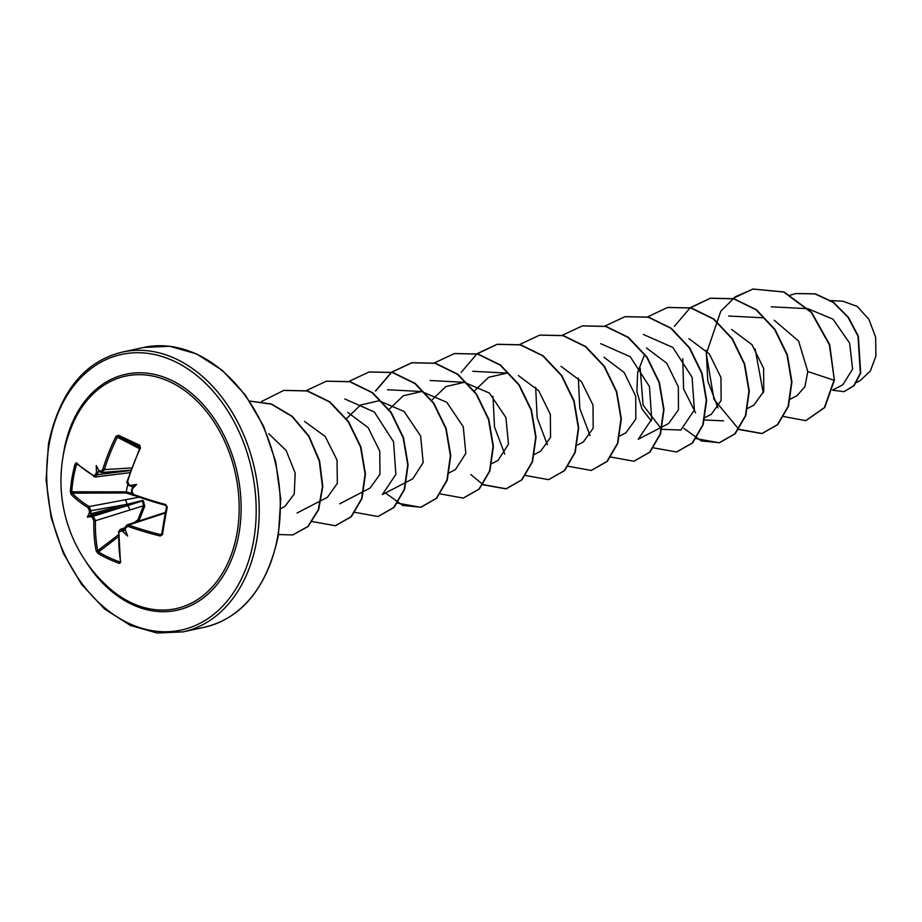 <?xml version="1.0" encoding="UTF-8"?>
<svg xmlns="http://www.w3.org/2000/svg" width="922" height="922" viewBox="0 0 922 922"><rect width="100%" height="100%" fill="white"/><g stroke="black" fill="none" stroke-linecap="round" stroke-linejoin="round"><path stroke-width="1.38" d="M165.418 512.355L126.925 524.941L128.607 525.021A141.446 49.65 8.8 0 0 160.728 534.61L161.834 533.93L162.537 534.599L160.244 536.016A142.507 50.03 -171.2 0 1 127.881 526.347L125.565 527.868A142.599 76.042 112.6 0 0 125.38 530.092A106.364 4.541 68.6 0 1 127.639 536.016A106.364 103.495 168.7 0 1 123.041 531.648A142.599 56.23 -173.7 0 1 121.001 530.899L118.869 532.363A142.507 82.623 114.3 0 0 120.736 562.339L119.33 563.388A1.072 0.588 -70.4 0 1 119.802 561.936L120.24 561.567M119.33 563.388A143.152 88.443 169.1 0 1 108.105 558.778A143.152 88.443 169.1 0 1 97.893 553.35A1.072 0.692 -58.9 0 1 98.527 551.978A142.08 87.786 -10.9 0 0 108.658 557.372A142.08 87.786 -10.9 0 0 119.802 561.936M97.893 553.35L96.165 550.849A142.507 88.063 -64.1 0 1 93.871 520.665L92.35 517.496A1.072 0.738 -59.5 0 1 93.295 516.239L143.348 500.681L144.731 506.19L139.164 520.342L137.885 519.847L143.486 505.752L95.45 520.734A141.446 87.394 115.9 0 0 97.744 550.688L98.527 551.978L118.327 536.777M134.036 495.391L125.922 492.982L126.487 491.852L131.834 493.454M108.105 587.037A143.152 143.152 0 0 1 72.826 423.797L72.826 423.797A118.961 86.68 77.8 0 1 181.427 388.3A118.961 86.68 77.8 0 1 237.081 532.743A118.961 86.68 77.8 0 1 108.105 587.037L107.978 586.934M92.35 517.496A142.599 56.23 -173.7 0 1 90.805 516.574A106.364 43.161 126.8 0 1 87.359 517.173A106.364 71.547 13.1 0 1 89.319 513.22A142.599 94.148 -62.2 0 1 89.446 510.972L88.12 507.745A142.507 50.03 -171.2 0 1 70.982 494.261L70.349 491.472A143.152 122.799 -44.2 0 1 72.02 477.711A143.152 122.799 -44.2 0 1 75.097 463.997L76.422 462.775A142.507 44.59 10.8 0 0 93.652 475.717L95.784 474.242L97.317 474.669L94.286 476.755L95.3 476.974L129.91 472.675M95.784 474.242A142.599 94.148 -62.2 0 1 96.453 471.914A106.364 104.981 174.4 0 1 96.28 465.541A106.364 6.028 64.5 0 1 98.792 470.347A142.599 38.113 13.1 0 0 100.348 471.211L102.665 469.713A142.507 88.063 -64.1 0 1 115.93 436.463L118.304 435.207A143.152 2.997 26 0 1 139.741 445.234L140.49 447.954A142.507 82.623 114.3 0 0 127.662 481.399L128.999 484.615A142.599 38.113 13.1 0 0 131.028 485.433A106.364 66.349 15.9 0 1 136.56 484.384A106.364 37.975 123.6 0 1 132.526 488.787A142.599 76.042 112.6 0 0 131.904 491.138L133.413 494.319A142.507 44.59 10.8 0 0 165.683 504.53L167.285 507.123A143.152 31.348 104.3 0 0 164.692 521.068A143.152 31.348 104.3 0 0 162.537 534.599M856.573 382.457L860.214 380.579L870.322 371.024L875.9 356.215L875.623 337.233L868.927 319.369L857.183 306.404L842.996 301.252M832.578 390.11L842.823 384.808L852.608 369.088L849.635 343.099L833.004 319.196L808.006 308.72L771.299 306.796M790.016 399.284L797.034 395.653L804.918 386.71L807.787 371.531L798.613 341.059L774.25 320.257M747.373 408.504L753.931 405.104L763.773 391.32L763.612 368.281L751.983 344.701L731.584 329.442M704.719 417.712L711.277 414.324L721.142 400.54L720.958 377.513L709.318 353.898L688.918 338.651M644.732 354.382L637.667 372.223L636.906 391.712L641.977 409.011L651.301 420.928M600.706 343.664L630.222 356.687L649.445 386.537L651.739 419.164L638.208 439.264L668.634 423.532L678.454 409.817L678.35 386.871L666.802 363.268L646.518 347.986M619.814 435.956L625.98 432.752L635.823 419.049L635.696 396.068L624.159 372.488L603.898 357.194M576.78 445.361L583.338 441.972L593.192 428.2L593.019 405.138L581.39 381.558L561.025 366.334M534.518 454.385L540.695 451.181L550.538 437.397L550.353 414.358L538.725 390.767L518.348 375.531M472.767 371.301L506.973 373.087L488.625 377.305L474.334 390.951M498.041 460.389L508.483 444.173L505.913 417.528L489.409 393.06L464.319 382.319L445.822 386.606L431.496 400.448M448.841 473.009L455.399 469.621L465.817 453.405L463.27 426.771L446.79 402.292L421.677 391.527L403.34 395.757L389.038 409.38M344.828 398.972L374.344 411.996L393.556 441.822L395.861 474.45L382.33 494.584L412.756 478.829L423.175 462.625L420.628 435.968L404.113 411.477L379.034 400.736L360.571 405.023L346.199 418.888M339.688 503.804L370.102 488.049L379.956 474.265L379.772 451.215L368.155 427.635L347.767 412.399M327.448 497.269L337.337 483.37L337.06 460.147L325.201 436.475L304.548 421.4M280.841 508.541L284.806 506.478L294.245 494.054L295.201 473.101L286.131 450.501L268.786 433.72M643.349 334.444L672.864 347.456L692.088 377.294L694.393 409.933L680.862 430.055L661.869 429.329M661.57 429.168L643.083 405.104L640.133 367.936M723.505 420.847L704.212 419.959M695.58 412.872L683.605 388.934L682.764 358.704M807.787 371.531L834.03 380.244L824.395 407.593L805.724 420.651L783.861 416.583M763.266 392.991L755.164 349.035M790.281 295.155L795.709 293.588L814.944 293.888L833.154 302.381L848.067 317.375L857.99 336.23L860.341 373.237L853.76 385.742L843.953 391.666L832.554 390.202M834.375 380.164L829.719 344.713L811.671 312.408L784.057 291.951L752.894 289.047L783.712 292.032L811.314 312.477L829.362 344.793L834.375 380.164L824.752 407.512L805.897 420.605M795.893 293.553L815.302 293.807L833.511 302.301L848.424 317.295L858.347 336.161L860.699 373.168L854.118 385.673L844.126 391.631M752.894 289.047L732.633 298.555M706.252 350.418L707.762 380.901L717.961 407.916M738.787 429.491L761.803 433.571L777.488 424.616L788.091 406.452L791.572 381.95L787.008 354.912L774.676 329.557L756.063 309.815L733.589 298.797L710.263 298.255L689.979 307.775M695.937 438.584L719.16 442.791L734.846 433.824L745.449 415.661L748.929 391.147L744.354 364.109L732.022 338.754L713.398 319.012L690.912 308.006L667.586 307.475L647.336 316.995M653.283 447.804L676.518 451.999L692.215 443.033L702.806 424.869L706.275 400.355L701.711 373.318L689.368 347.963L670.755 328.232L648.27 317.226L624.943 316.695L604.855 326.088M578.313 378.066L579.811 408.538L590.022 435.553M610.641 457.024L633.863 461.219L649.549 452.264L660.152 434.101L663.633 409.599L659.069 382.561L646.737 357.206L628.124 337.464L605.639 326.446L582.324 325.904L562.201 335.308M535.659 387.275L537.169 417.758L547.38 444.784M567.987 466.232L591.209 470.439L606.907 461.473L617.498 443.309L620.99 418.807L616.415 391.758L604.083 366.403L585.458 346.672L562.973 335.654L539.647 335.124L519.397 344.644M493.016 396.483L494.515 426.967L504.726 453.981M525.344 475.452L548.578 479.647L564.276 470.681L574.867 452.518L578.336 428.004L573.761 400.966L561.429 375.611L542.804 355.88L520.331 344.874L497.004 344.344L476.743 353.852M482.909 484.788L505.924 488.867L521.61 479.913L532.213 461.749L535.694 437.247L531.118 410.209L518.798 384.843L500.173 365.112L477.7 354.094L454.373 353.552L434.101 363.072M440.048 493.881L463.27 498.087L478.956 489.133L489.559 470.969L493.04 446.455L488.476 419.418L476.144 394.051L457.519 374.32L435.034 363.303L411.708 362.772L391.608 372.165M391.447 372.292L375.45 390.974M397.405 503.101L420.639 507.296L436.325 498.329L446.916 480.155L450.397 455.652L445.822 428.615L433.49 403.26L414.865 383.529L392.38 372.523L369.054 371.992L348.965 381.385M354.751 512.321L377.985 516.516L393.671 507.549L404.262 489.398L407.755 464.884L403.179 437.846L390.847 412.491L372.234 392.76L349.761 381.743L326.434 381.201L306.323 390.594M312.109 521.529L335.32 525.736L351.017 516.781L361.62 498.618L365.1 474.104L360.537 447.066L348.205 421.711L329.58 401.969L307.095 390.951L283.769 390.421L261.606 401.473M278.536 534.53L292.7 534.944L307.775 526.589L318.297 509.739L322.446 486.816L319.289 461.092L308.743 436.337L291.963 416.467L271.402 404.182L249.62 401.082M753.251 288.966L735.376 296.746L720.785 311.244L706.298 353.794L713.962 399.295L738.718 429.168M738.937 429.295L762.16 433.501L777.845 424.535L788.448 406.383L791.929 381.869L787.365 354.843L775.033 329.477L756.42 309.734L733.935 298.716L710.62 298.175L690.105 307.89L674.351 326.365M683.997 428.453L701.308 440.947L719.517 442.71L735.203 433.755L745.806 415.58L749.286 391.078L744.711 364.029L732.379 338.674L713.755 318.943L691.269 307.925L667.759 307.441M676.702 451.964L692.572 442.952L703.163 424.788L706.632 400.275L702.057 373.249L689.725 347.882L671.101 328.163L648.627 317.145L625.128 316.649M634.036 461.184L649.906 452.183L660.509 434.032L663.99 409.518L659.426 382.48L647.094 357.125L628.481 337.383L605.996 326.365L582.497 325.869M591.394 470.404L607.264 461.403L617.855 443.24L621.336 418.726L616.772 391.689L604.44 366.322L585.816 346.591L563.33 335.573L539.819 335.089M548.763 479.613L564.621 470.6L575.213 452.437L578.693 427.923L574.118 400.886L561.786 375.531L543.162 355.8L520.676 344.793L497.361 344.263L476.858 353.979L461.115 372.453M470.762 474.53L482.84 484.465M483.047 484.592L506.27 488.798L521.967 479.832L532.559 461.668L536.051 437.166L531.475 410.129L519.155 384.774L500.531 365.031L478.057 354.013L454.558 353.518M463.443 498.053L479.313 489.052L489.916 470.888L493.397 446.375L488.833 419.337L476.501 393.982L457.877 374.24L435.391 363.222L412.065 362.692L391.804 372.211M391.643 372.338L375.819 390.882M385.465 492.959L402.776 505.452L420.997 507.227L436.682 498.249L447.274 480.085L450.754 455.572L446.179 428.534L433.836 403.179L415.223 383.448L392.737 372.442L369.238 371.946M378.158 516.481L394.028 507.48L404.62 489.317L408.1 464.815L403.536 437.777L391.205 412.422L372.592 392.68L350.106 381.662L326.607 381.166M335.504 525.701L351.374 516.7L361.977 498.537L365.458 474.035L360.894 446.997L348.562 421.631L329.938 401.9L307.452 390.87L283.953 390.375M292.873 534.91L308.167 526.485L318.689 509.566L322.804 486.574L319.577 460.781L308.939 436.002L292.067 416.179L271.425 403.986L249.585 401.047M125.058 527.718L120.102 529.458L121.739 529.539A141.527 55.804 6.3 0 0 123.963 530.369L125.3 530.185L125.127 529.597M165.292 513.035L128.607 525.021L127.881 526.347M132.284 488.141L132.745 487.023L131.028 485.433L131.546 486.482M99.196 471.349L98.792 470.347L99.196 471.349L98.043 472.122A141.527 93.445 117.8 0 0 97.317 474.669L130.659 470.52M70.349 491.472L71.732 491.783L72.135 493.166L125.922 492.982L127.778 484.488M88.12 507.745A1.072 0.784 -57.9 0 1 89.146 506.558L139.637 497.085M70.982 494.261A1.072 0.91 -43.8 0 1 72.135 493.166A141.446 49.65 8.8 0 0 89.146 506.558L91.013 511.122A141.527 93.445 117.8 0 0 90.875 513.577L91.612 515.237A141.527 55.804 6.3 0 0 93.295 516.239L95.45 520.734L93.871 520.665M144.731 506.19L143.486 505.752L142.599 501.51A1.072 0.692 75.3 0 1 142.184 500.588L126.648 504.38L89.446 510.972M138.715 521.103L137.885 519.847L134.416 522.509M125.254 529.989L124.24 530.404L125.3 530.185L127.639 536.016M161.88 533.4L160.728 534.61L161.834 533.93A142.08 31.118 -75.7 0 1 163.955 520.676M161.638 534.38L166.548 506.662L165.776 505.36A141.446 44.256 -169.2 0 1 133.759 495.218L133.413 494.319M139.81 446.49L139.752 446.467A142.08 2.973 -154 0 0 118.477 436.509L140.006 447.723L139.741 445.234M118.304 435.207A1.072 0.726 -65.1 0 0 118.477 436.509L117.348 437.166A141.446 87.394 115.9 0 0 104.186 470.162L100.89 472.295L101.893 472.502L130.786 470.174M99.138 471.269L96.28 465.541M156.486 515.317A3.584 2.754 72 0 1 158.111 515.41M91.566 515.121L127.248 505.74A3.584 2.432 72.8 0 1 129.414 510.235M124.781 499.816A3.584 2.374 79.3 0 1 126.648 504.38L90.967 513.761M142.184 500.588L143.348 500.681M125 528.387L121.739 529.539L121.001 530.899M118.869 532.363L120.413 561.855M123.963 530.369L123.041 531.648M125.311 527.165L125.565 527.868M90.805 516.574L91.612 515.237M165.776 505.36L167.285 507.123M90.875 513.577L89.319 513.22M75.097 463.997L76.445 464.515A142.08 121.877 135.8 0 0 71.732 491.783L126.487 491.852M130.509 486.067A141.527 37.825 -166.9 0 1 129.334 485.594L128.999 484.615M93.652 475.717A1.072 0.784 121.4 0 0 93.917 476.674L93.917 476.674A1.072 0.784 121.4 0 0 94.286 476.755M96.453 471.914L98.043 472.122M100.348 471.211A1.072 0.749 118.8 0 0 100.602 472.225L100.602 472.225A1.072 0.749 118.8 0 0 100.89 472.295M131.581 467.95L102.665 469.713M136.56 484.384L132.745 487.023M87.359 517.173L91.624 514.43M63.122 456.102A120.747 87.982 77.8 0 1 63.872 451.273A120.747 87.982 77.8 0 1 170.824 380.014A120.747 87.982 77.8 0 1 239.017 533.216A120.747 87.982 77.8 0 1 175.099 610.629A120.747 87.982 77.8 0 1 85.919 561.625M49.166 444.404A141.008 102.745 77.8 0 1 174.085 361.17A141.008 102.745 77.8 0 1 253.711 540.085A141.008 102.745 77.8 0 1 128.803 623.307A141.008 102.745 77.8 0 1 49.166 444.404M143.728 347.444L122.638 352.008A143.152 104.313 77.8 0 1 256.708 540.499A143.152 104.313 77.8 0 1 183.121 631.858L204.2 627.306A143.152 104.313 -102.2 0 0 277.799 535.947A143.152 104.313 -102.2 0 0 143.728 347.444L169.74 346.28L196.467 353.875L222.294 370.333L245.287 394.939L263.577 426.148L275.701 461.738L280.737 499.125L278.352 535.59C267.08 587.533 242.359 618.109 204.2 627.306M163.978 520.515A142.08 31.118 -75.7 0 1 166.525 506.777M139.545 448.714L115.93 436.463M130.705 470.37L124.873 470.646M99.876 471.822L98.193 471.903M77.552 464.561L76.445 464.515M96.165 550.849A1.072 0.657 -11.1 0 0 97.744 550.688L118.35 534.852M138.807 521.045L139.164 520.342M160.728 534.61L160.244 536.016M131.858 489.04L131.408 490.792C132.295 494.803 133.022 496.29 133.575 495.218L165.683 505.394L165.683 504.53M76.422 462.775A1.072 0.922 134.3 0 0 76.63 463.685L95.3 476.962M122.638 352.008C84.478 361.193 59.769 391.769 48.486 443.724L46.1 480.178L51.136 517.565L63.272 553.165L81.562 584.375L104.555 608.981L130.382 625.427L157.097 633.034L183.121 631.858M762.863 317.79L728.657 316.016M498.041 460.401L491.864 463.605M464.331 382.307L430.125 380.521M421.677 391.527L387.482 389.741M327.46 497.269L297.034 513.012M830.987 300.595L842.996 301.217M120.16 529.458L118.431 531.936M124.954 529.044L125.081 527.419L126.994 524.941M130.924 486.286L129.161 485.583C126.948 483.451 126.291 481.952 127.213 481.088L140.006 447.746M99.322 471.511L101.904 472.49"/></g></svg>

